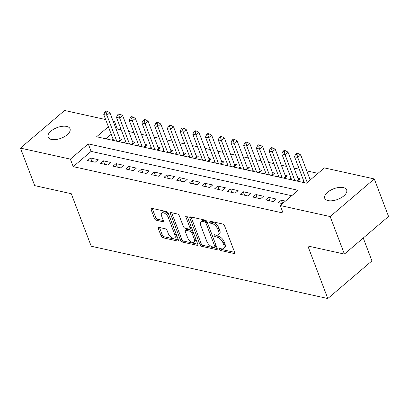 <?xml version="1.0" encoding="UTF-8"?>
<svg xmlns="http://www.w3.org/2000/svg" width="409" height="409" viewBox="0 0 409 409"><rect width="100%" height="100%" fill="white"/><g stroke="black" fill="none" stroke-linecap="round" stroke-linejoin="round"><path stroke-width="0.61" d="M219.388 249.306A1.263 0.654 -130.4 0 0 220.656 250.533L233.917 253.462A1.8 0.936 -130.4 0 0 234.526 253.36A1.8 0.936 -130.4 0 0 234.608 252.266L224.536 225.748A1.8 0.936 -130.4 0 0 222.726 223.999L209.459 221.07A1.263 0.654 -130.4 0 0 209.035 221.141A1.263 0.654 -130.4 0 0 208.979 221.908A1.263 0.654 -130.4 0 0 210.246 223.13L211.959 223.508A5.762 2.996 -130.4 0 1 217.746 229.106L218.585 231.315A5.762 2.996 -130.4 0 1 218.329 234.817A5.762 2.996 -130.4 0 1 216.381 235.149L214.664 234.771A1.263 0.654 -130.4 0 0 214.239 234.843A1.263 0.654 -130.4 0 0 214.183 235.604A1.263 0.654 -130.4 0 0 215.451 236.831L217.164 237.21A5.762 2.996 -130.4 0 1 222.951 242.808L223.789 245.017A5.762 2.996 -130.4 0 1 223.534 248.519A5.762 2.996 -130.4 0 1 221.586 248.851L219.868 248.468A1.263 0.654 -130.4 0 0 219.444 248.539A1.263 0.654 -130.4 0 0 219.388 249.306M220.778 248.672A1.263 0.654 -130.4 0 0 221.847 249.516L234.633 252.343M210.369 221.269A1.263 0.654 -130.4 0 0 211.438 222.113L213.155 222.496L211.959 223.508M215.574 234.971A1.263 0.654 -130.4 0 0 216.642 235.814L218.36 236.192L217.164 237.21M66.687 126.432A11.743 5.685 159.2 0 1 70.031 128.774A11.743 5.685 159.2 0 1 64.402 136.683A11.743 5.685 159.2 0 1 51.422 139.449A11.743 5.685 159.2 0 1 48.078 137.112A11.743 5.685 159.2 0 1 53.707 129.198A11.743 5.685 159.2 0 1 66.687 126.432M343.33 187.583A11.743 5.685 159.2 0 1 346.668 189.924A11.743 5.685 159.2 0 1 341.04 197.838A11.743 5.685 159.2 0 1 328.059 200.604A11.743 5.685 159.2 0 1 324.715 198.263A11.743 5.685 159.2 0 1 330.349 190.349A11.743 5.685 159.2 0 1 343.33 187.583M158.999 227.389A1.8 0.936 -130.4 0 0 158.39 227.491A1.8 0.936 -130.4 0 0 158.309 228.585L161.136 236.024A1.8 0.936 -130.4 0 0 162.94 237.772L177.675 241.029A1.8 0.936 -130.4 0 0 178.283 240.927A1.8 0.936 -130.4 0 0 178.365 239.832L168.293 213.319A1.8 0.936 -130.4 0 0 166.483 211.571L151.749 208.314A1.8 0.936 -130.4 0 0 151.141 208.416A1.8 0.936 -130.4 0 0 151.064 209.51L154.474 218.493A1.8 0.936 -130.4 0 0 156.284 220.246L162.588 221.637A1.8 0.936 -130.4 0 0 163.196 221.535A1.8 0.936 -130.4 0 0 163.278 220.441L161.586 215.983A4.816 2.505 -130.4 0 1 161.8 213.058A4.816 2.505 -130.4 0 1 165.154 213.58A4.816 2.505 -130.4 0 1 168.263 217.46L174.894 234.919A4.816 2.505 -130.4 0 1 174.679 237.844A4.816 2.505 -130.4 0 1 171.325 237.322A4.816 2.505 -130.4 0 1 168.217 233.442L167.112 230.533A1.8 0.936 -130.4 0 0 165.302 228.784L158.999 227.389M108.38 126.734L96.616 136.764L306.479 183.155L324.373 167.9L374.296 178.932L388.55 216.453L344.414 254.081L307.844 245.998L327.798 298.529L91.222 246.233L71.268 193.708L34.704 185.62L20.45 148.104L64.586 110.471L105.65 119.551M344.414 254.081L330.16 216.566L280.237 205.528L298.13 190.272L88.267 143.881L70.374 159.137L20.45 148.104M291.729 195.732L91.115 151.386L73.221 166.642L283.089 213.033L280.237 205.528M73.221 166.642L70.374 159.137M199.96 244.608A1.8 0.936 -130.4 0 0 201.77 246.356L216.504 249.613A1.8 0.936 -130.4 0 0 217.113 249.51A1.8 0.936 -130.4 0 0 217.189 248.416L207.118 221.898A1.8 0.936 -130.4 0 0 205.308 220.149L190.579 216.893A1.8 0.936 -130.4 0 0 189.97 216.995A1.8 0.936 -130.4 0 0 189.888 218.094L199.96 244.608L201.156 243.59A1.8 0.936 -130.4 0 0 202.961 245.339L217.22 248.493M197.087 245.323L182.358 242.067A1.8 0.936 -130.4 0 1 180.548 240.318L170.476 213.8A1.8 0.936 -130.4 0 1 170.558 212.706A1.8 0.936 -130.4 0 1 171.167 212.603L177.47 213.999A1.8 0.936 -130.4 0 1 179.275 215.748L183.36 226.499A1.8 0.936 -130.4 0 0 185.17 228.248L189.352 229.173A1.8 0.936 -130.4 0 0 189.96 229.071A1.8 0.936 -130.4 0 0 190.042 227.977L185.788 216.78A1.263 0.654 -130.4 0 1 185.844 216.013A1.263 0.654 -130.4 0 1 186.724 216.151A1.263 0.654 -130.4 0 1 187.537 217.169L197.777 244.127A1.8 0.936 -130.4 0 1 197.695 245.221A1.8 0.936 -130.4 0 1 197.087 245.323L197.895 244.633M119.223 141.759L122.066 139.336L119.842 138.845M131.943 144.571L134.786 142.148L132.562 141.657M144.663 147.383L147.506 144.96L145.282 144.469M157.383 150.195L160.226 147.772L157.997 147.281M170.103 153.007L172.946 150.584L170.717 150.093M182.818 155.819L185.66 153.395L183.436 152.905M195.538 158.631L198.38 156.207L196.156 155.717M208.258 161.443L211.1 159.019L208.876 158.523M220.978 164.254L223.82 161.831L221.596 161.335M233.697 167.066L236.54 164.643L234.311 164.147M246.417 169.873L249.26 167.45L247.031 166.959M259.132 172.685L261.975 170.262L259.751 169.771M271.852 175.497L274.695 173.073L272.471 172.583M284.572 178.309L287.415 175.885L285.191 175.395M297.292 181.121L300.134 178.697L297.91 178.206M285.467 201.07L281.361 200.165L278.381 202.706L282.481 203.61M265.661 199.894L273.294 201.581L276.274 199.04L268.647 197.353L265.661 199.894M252.941 197.082L260.574 198.769L263.554 196.228L255.927 194.541L252.941 197.082M240.226 194.27L247.854 195.957L250.84 193.416L243.207 191.729L240.226 194.27M227.506 191.458L235.134 193.145L238.12 190.604L230.487 188.917L227.506 191.458M214.786 188.646L222.419 190.333L225.4 187.792L217.767 186.105L214.786 188.646M202.066 185.834L209.699 187.521L212.68 184.98L205.047 183.293L202.066 185.834M189.347 183.028L196.98 184.715L199.96 182.169L192.332 180.481L189.347 183.028M176.627 180.216L184.26 181.903L187.24 179.357L179.612 177.67L176.627 180.216M163.912 177.404L171.54 179.091L174.525 176.545L166.892 174.858L163.912 177.404M151.192 174.592L158.82 176.279L161.806 173.733L154.173 172.046L151.192 174.592M138.472 171.78L146.105 173.467L149.086 170.921L141.453 169.234L138.472 171.78M125.752 168.968L133.385 170.655L136.366 168.114L128.733 166.427L125.752 168.968M113.032 166.156L120.665 167.843L123.646 165.302L116.018 163.615L113.032 166.156M100.312 163.344L107.945 165.031L110.926 162.491L103.298 160.803L100.312 163.344M98.211 159.679L90.578 157.992L87.598 160.532L95.225 162.22L98.211 159.679M317.972 173.355L306.776 170.88M299.286 169.224L294.056 168.068M286.566 166.417L281.341 165.256M273.851 163.605L268.621 162.445M261.131 160.793L255.901 159.638M248.411 157.981L243.181 156.826M235.691 155.169L230.461 154.014M222.971 152.358L217.741 151.202M210.252 149.546L205.027 148.39M197.537 146.734L192.307 145.578M184.817 143.922L179.587 142.767M172.097 141.11L166.867 139.955M159.377 138.298L154.147 137.143M146.657 135.486L141.427 134.331M133.937 132.674L128.712 131.519M121.222 129.863L117.363 129.009L116.412 129.822M111.233 134.239L105.87 138.809M303.78 181.054L302.379 182.245M291.06 178.242L289.659 179.433M278.34 175.43L276.939 176.622M265.625 172.618L264.224 173.81M252.905 169.807L251.504 170.998M240.185 166.995L238.784 168.191M227.465 164.183L226.065 165.379M214.745 161.371L213.345 162.567M202.026 158.559L200.625 159.755M189.306 155.747L187.91 156.944M176.591 152.935L175.19 154.132M163.871 150.123L162.47 151.32M151.151 147.312L149.75 148.508M138.431 144.505L137.03 145.696M125.711 141.693L124.31 142.884M112.991 138.881L111.596 140.072M327.798 298.529L371.934 260.896L363.248 238.023M374.296 178.932L330.16 216.566M113.14 121.202L114.51 121.509L113.564 122.317M117.363 129.009L114.51 121.509M91.115 151.386L88.267 143.881M281.361 200.165L282.629 203.488M268.647 197.353L269.971 200.85M255.927 194.541L257.251 198.038M243.207 191.729L244.536 195.226M230.487 188.917L231.816 192.414M217.767 186.105L219.096 189.602M205.047 183.293L206.376 186.79M192.332 180.481L193.656 183.978M179.612 177.67L180.936 181.167M166.892 174.858L168.222 178.355M154.173 172.046L155.502 175.543M141.453 169.234L142.782 172.731M128.733 166.427L130.062 169.919M116.018 163.615L117.342 167.107M103.298 160.803L104.622 164.295M90.578 157.992L91.907 161.483M223.534 248.519L224.725 247.501A5.762 2.996 -130.4 0 0 224.986 243.999L223.789 245.017M218.36 236.192A5.762 2.996 -130.4 0 1 224.142 241.791L224.986 243.999M218.329 234.817L219.521 233.805A5.762 2.996 -130.4 0 0 219.781 230.303L218.585 231.315M213.155 222.496A5.762 2.996 -130.4 0 1 218.938 228.089L219.781 230.303M191.054 217A1.8 0.936 -130.4 0 0 191.08 217.077L201.156 243.59M214.347 247.246A1.263 0.654 -130.4 0 0 214.771 247.174A1.263 0.654 -130.4 0 0 214.827 246.412L205.988 223.135A1.263 0.654 -130.4 0 0 204.72 221.908L202.91 221.509A5.762 2.996 -130.4 0 0 200.962 221.836A5.762 2.996 -130.4 0 0 200.707 225.339L206.749 241.249A5.762 2.996 -130.4 0 0 212.537 246.847L214.347 247.246M214.771 247.174L215.962 246.157A1.263 0.654 -130.4 0 0 216.018 245.395L214.827 246.412M200.962 221.836L202.153 220.819A5.762 2.996 -130.4 0 1 204.101 220.492L205.911 220.891A1.263 0.654 -130.4 0 1 207.179 222.118L216.018 245.395M197.803 244.199L183.549 241.049L182.358 242.067M171.642 212.711A1.8 0.936 -130.4 0 0 171.668 212.782L181.739 239.301A1.8 0.936 -130.4 0 0 183.549 241.049M189.96 229.071L191.156 228.053A1.8 0.936 -130.4 0 0 191.233 226.959L187.424 216.923M187.603 237.66A4.816 2.505 -130.4 0 0 190.712 241.54A4.816 2.505 -130.4 0 0 194.065 242.062A4.816 2.505 -130.4 0 0 194.28 239.137L191.944 232.987A1.8 0.936 -130.4 0 0 190.134 231.238L185.952 230.313A1.8 0.936 -130.4 0 0 185.343 230.415A1.8 0.936 -130.4 0 0 185.267 231.509L187.603 237.66M194.065 242.062L195.257 241.044A4.816 2.505 -130.4 0 0 195.471 238.12L194.28 239.137M185.343 230.415L186.54 229.398A1.8 0.936 -130.4 0 1 187.148 229.296L191.33 230.221A1.8 0.936 -130.4 0 1 193.135 231.969L195.471 238.12M174.679 237.844L175.875 236.826A4.816 2.505 -130.4 0 0 176.09 233.902L174.894 234.919M161.8 213.058L162.992 212.041A4.816 2.505 -130.4 0 1 166.345 212.562A4.816 2.505 -130.4 0 1 169.459 216.443L176.09 233.902M152.23 208.416A1.8 0.936 -130.4 0 0 152.255 208.493L155.671 217.481A1.8 0.936 -130.4 0 0 157.475 219.229L163.303 220.517M159.474 227.496A1.8 0.936 -130.4 0 0 159.5 227.568L162.327 235.006A1.8 0.936 -130.4 0 0 164.137 236.76L178.39 239.909M310.226 179.96L300.707 154.904L297.726 157.445L294.546 156.744L304.403 182.695M307.246 182.501L297.726 157.445L296.924 154.52L298.12 153.503L296.847 153.222L295.651 154.239L296.924 154.52M294.546 156.744L295.651 154.239M298.12 153.503L300.707 154.904M298.652 179.96A1.835 0.951 49.6 0 1 298.365 179.408L287.987 152.092L285.007 154.633L281.827 153.932L291.683 179.883M294.863 180.584L285.007 154.633L284.204 151.708L285.4 150.691L284.127 150.41L282.936 151.427L284.204 151.708M281.827 153.932L282.936 151.427M285.4 150.691L287.987 152.092M285.932 177.148A1.835 0.951 49.6 0 1 285.646 176.596L275.267 149.28L272.287 151.826L269.107 151.12L278.964 177.071M282.144 177.772L272.287 151.826L271.489 148.896L272.68 147.884L271.407 147.603L270.216 148.615L271.489 148.896M269.107 151.12L270.216 148.615M272.68 147.884L275.267 149.28M273.212 174.341A1.835 0.951 49.6 0 1 272.926 173.784L262.552 146.468L259.567 149.014L256.387 148.309L266.244 174.26M269.424 174.96L259.567 149.014L258.769 146.09L259.96 145.072L258.687 144.791L257.496 145.808L258.769 146.09M256.387 148.309L257.496 145.808M259.96 145.072L262.552 146.468M260.497 171.529A1.835 0.951 49.6 0 1 260.206 170.972L249.833 143.656L246.847 146.202L243.667 145.497L253.529 171.448M256.709 172.148L246.847 146.202L246.049 143.278L247.24 142.26L245.967 141.979L244.776 142.997L246.049 143.278M243.667 145.497L244.776 142.997M247.24 142.26L249.833 143.656M247.777 168.718A1.835 0.951 49.6 0 1 247.486 168.16L237.113 140.844L234.132 143.39L230.952 142.685L240.809 168.636M243.989 169.341L234.132 143.39L233.329 140.466L234.521 139.449L233.253 139.167L232.056 140.185L233.329 140.466M230.952 142.685L232.056 140.185M234.521 139.449L237.113 140.844M235.057 165.906A1.835 0.951 49.6 0 1 234.771 165.348L224.393 138.032L221.412 140.578L218.232 139.873L228.089 165.824M231.269 166.529L221.412 140.578L220.609 137.654L221.806 136.637L220.533 136.355L219.336 137.373L220.609 137.654M218.232 139.873L219.336 137.373M221.806 136.637L224.393 138.032M222.338 163.094A1.835 0.951 49.6 0 1 222.051 162.537L211.673 135.221L208.692 137.767L205.512 137.061L215.369 163.012M218.549 163.718L208.692 137.767L207.89 134.842L209.086 133.825L207.813 133.544L206.622 134.561L207.89 134.842M205.512 137.061L206.622 134.561M209.086 133.825L211.673 135.221M209.618 160.282A1.835 0.951 49.6 0 1 209.331 159.725L198.953 132.414L195.972 134.955L192.792 134.249L202.649 160.2M205.829 160.906L195.972 134.955L195.175 132.03L196.366 131.013L195.093 130.732L193.902 131.749L195.175 132.03M192.792 134.249L193.902 131.749M196.366 131.013L198.953 132.414M196.898 157.47A1.835 0.951 49.6 0 1 196.611 156.913L186.238 129.602L183.252 132.143L180.072 131.437L189.929 157.388M193.109 158.094L183.252 132.143L182.455 129.218L183.646 128.201L182.373 127.92L181.182 128.937L182.455 129.218M180.072 131.437L181.182 128.937M183.646 128.201L186.238 129.602M184.183 154.658A1.835 0.951 49.6 0 1 183.892 154.101L173.518 126.79L170.533 129.331L167.353 128.63L177.215 154.576M180.395 155.282L170.533 129.331L169.735 126.407L170.926 125.389L169.653 125.108L168.462 126.125L169.735 126.407M167.353 128.63L168.462 126.125M170.926 125.389L173.518 126.79M171.463 151.846A1.835 0.951 49.6 0 1 171.172 151.289L160.798 123.978L157.818 126.519L154.638 125.819L164.495 151.765M167.675 152.47L157.818 126.519L157.015 123.595L158.206 122.577L156.938 122.296L155.742 123.313L157.015 123.595M154.638 125.819L155.742 123.313M158.206 122.577L160.798 123.978M158.743 149.034A1.835 0.951 49.6 0 1 158.457 148.482L148.078 121.166L145.098 123.707L141.918 123.007L151.775 148.953M154.955 149.658L145.098 123.707L144.295 120.783L145.486 119.765L144.219 119.484L143.022 120.502L144.295 120.783M141.918 123.007L143.022 120.502M145.486 119.765L148.078 121.166M146.023 146.223A1.835 0.951 49.6 0 1 145.737 145.67L135.359 118.354L132.378 120.895L129.198 120.195L139.055 146.146M142.235 146.846L132.378 120.895L131.575 117.971L132.772 116.954L131.499 116.672L130.307 117.69L131.575 117.971M129.198 120.195L130.307 117.69M132.772 116.954L135.359 118.354M133.303 143.411A1.835 0.951 49.6 0 1 133.017 142.859L122.639 115.542L119.658 118.083L116.478 117.383L126.335 143.334M129.515 144.034L119.658 118.083L118.855 115.159L120.052 114.142L118.779 113.86L117.587 114.878L118.855 115.159M116.478 117.383L117.587 114.878M120.052 114.142L122.639 115.542M120.583 140.599A1.835 0.951 49.6 0 1 120.297 140.047L109.924 112.731L106.938 115.272L103.758 114.571L113.615 140.522M116.795 141.223L106.938 115.272L106.141 112.347L107.332 111.33L106.059 111.049L104.868 112.066L106.141 112.347M103.758 114.571L104.868 112.066M107.332 111.33L109.924 112.731M221.847 249.516L220.656 250.533M211.438 222.113L210.246 223.13M216.642 235.814L215.451 236.831M224.142 241.791L222.951 242.808M218.938 228.089L217.746 229.106M234.725 252.777L233.917 253.462M191.08 217.077L189.888 218.094M217.307 248.928L216.504 249.613M202.961 245.339L201.77 246.356M207.179 222.118L205.988 223.135M205.911 220.891L204.72 221.908M204.101 220.492L202.91 221.509M181.739 239.301L180.548 240.318M171.668 212.782L170.476 213.8M191.233 226.959L190.042 227.977M186.611 216.08L185.788 216.78M193.135 231.969L191.944 232.987M191.33 230.221L190.134 231.238M187.148 229.296L185.952 230.313M169.459 216.443L168.263 217.46M163.395 220.952L162.588 221.637M157.475 219.229L156.284 220.246M155.671 217.481L154.474 218.493M152.255 208.493L151.064 209.51M178.482 240.344L177.675 241.029M164.137 236.76L162.94 237.772M162.327 235.006L161.136 236.024M159.5 227.568L158.309 228.585M298.365 179.408L296.545 180.957M285.646 176.596L283.826 178.145M272.926 173.784L271.111 175.333M260.206 170.972L258.391 172.521M247.486 168.16L245.671 169.709M234.771 165.348L232.951 166.898M222.051 162.537L220.231 164.086M209.331 159.725L207.511 161.274M196.611 156.913L194.791 158.467M183.892 154.101L182.077 155.655M171.172 151.289L169.357 152.843M158.457 148.482L156.637 150.031M145.737 145.67L143.917 147.22M133.017 142.859L131.197 144.408M120.297 140.047L118.477 141.596"/></g></svg>

